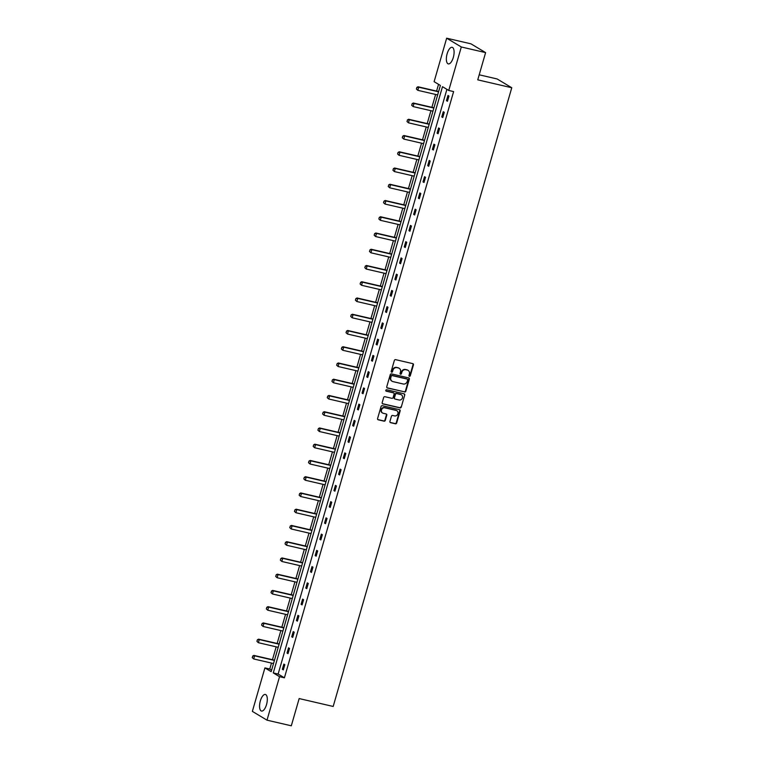 <?xml version="1.0" encoding="UTF-8"?>
<svg xmlns="http://www.w3.org/2000/svg" width="764" height="764" viewBox="0 0 764 764"><rect width="100%" height="100%" fill="white"/><g stroke="black" fill="none" stroke-linecap="round" stroke-linejoin="round"><path stroke-width="1.15" d="M409.428 376.299A0.754 0.678 120.9 0 0 410.297 375.735L413.439 364.877A1.07 0.974 120.9 0 0 412.78 363.626L395.599 359.643A1.07 0.974 120.9 0 0 394.358 360.446L391.216 371.304A0.754 0.678 120.9 0 0 392.553 371.619L392.963 370.215A3.428 3.104 120.9 0 1 396.955 367.646L398.388 367.981A3.428 3.104 120.9 0 1 400.498 371.963L400.088 373.367A0.754 0.678 120.9 0 0 401.425 373.672L401.835 372.269A3.428 3.104 120.9 0 1 405.827 369.709L407.26 370.043A3.428 3.104 120.9 0 1 409.37 374.016L408.96 375.42A0.754 0.678 120.9 0 0 409.428 376.299M409.074 376.069A0.754 0.678 120.9 0 0 409.905 375.496L413.037 364.638A1.07 0.974 120.9 0 0 412.818 363.635M391.321 371.944A0.754 0.678 120.9 0 0 392.161 371.38L392.963 370.215M400.202 374.007A0.754 0.678 120.9 0 0 401.033 373.434L401.835 372.269M260.352 700.903A8.519 3.457 103.1 0 1 265.366 694.457A8.519 3.457 103.1 0 1 266.521 704.609A8.519 3.457 103.1 0 1 261.517 711.055A8.519 3.457 103.1 0 1 260.352 700.903M447.141 53.757A8.519 3.457 103.1 0 1 452.154 47.311A8.519 3.457 103.1 0 1 453.31 57.453A8.519 3.457 103.1 0 1 448.306 63.899A8.519 3.457 103.1 0 1 447.141 53.757M389.936 421.422A1.07 0.974 120.9 0 0 390.595 422.673L395.408 423.791A1.07 0.974 120.9 0 0 396.659 422.989L400.145 410.927A1.07 0.974 120.9 0 0 399.486 409.685L382.306 405.694A1.07 0.974 120.9 0 0 381.064 406.496L377.578 418.557A1.07 0.974 120.9 0 0 378.237 419.808L384.053 421.155A1.07 0.974 120.9 0 0 385.304 420.353L386.794 415.186A1.07 0.974 120.9 0 0 386.135 413.945L383.251 413.276A2.865 2.598 120.9 0 1 381.628 409.571A2.865 2.598 120.9 0 1 384.827 407.804L396.134 410.43A2.865 2.598 120.9 0 1 397.757 414.136A2.865 2.598 120.9 0 1 394.558 415.902L392.677 415.463A1.07 0.974 120.9 0 0 391.426 416.265L389.936 421.422M446.663 38.2L470.968 43.834L485.608 52.611L477.748 79.848L511.765 87.745L333.18 706.461L299.163 698.563L291.304 725.8L266.999 720.165L252.359 711.389L264.907 667.908L271.182 671.661L440.389 85.444L434.114 81.681L446.663 38.2L461.303 46.976L448.754 90.458L442.48 86.695L273.283 672.922L279.548 676.684L266.999 720.165M485.608 52.611L461.303 46.976M446.902 89.35L278.134 674.049L284.409 677.811L453.615 91.585L448.754 90.458M284.409 677.811L279.548 676.684M404.586 391.999A1.07 0.974 120.9 0 0 405.837 391.197L409.323 379.135A1.07 0.974 120.9 0 0 408.664 377.893L391.483 373.902A1.07 0.974 120.9 0 0 390.242 374.704L386.756 386.765A1.07 0.974 120.9 0 0 387.415 388.017L404.194 391.76A1.07 0.974 120.9 0 0 405.445 390.958L408.921 378.896A1.07 0.974 120.9 0 0 408.702 377.903M404.729 395.026L401.253 407.088A1.07 0.974 120.9 0 1 400.002 407.89L382.831 403.908A1.07 0.974 120.9 0 1 382.172 402.666L383.662 397.5A1.07 0.974 120.9 0 1 384.903 396.697L391.875 398.321A1.07 0.974 120.9 0 0 393.116 397.519L394.109 394.09A1.07 0.974 120.9 0 0 393.45 392.849L386.202 391.168A0.754 0.678 120.9 0 1 386.613 389.736L404.07 393.785A1.07 0.974 120.9 0 1 404.729 395.026L401.253 407.088M511.765 87.745L497.125 78.959L479.2 74.805M438.536 84.326L436.588 91.078M435.614 94.45L431.899 107.332M430.925 110.694L427.21 123.577M426.236 126.948L422.521 139.822M421.547 143.193L417.832 156.066M416.857 159.437L413.143 172.311M412.168 175.682L408.453 188.555M407.479 191.926L403.764 204.809M402.79 208.18L399.075 221.054M398.101 224.425L394.386 237.298M393.412 240.67L389.697 253.543M388.723 256.914L385.008 269.787M384.034 273.159L380.319 286.042M379.345 289.413L375.63 302.286M374.656 305.657L370.941 318.531M369.967 321.902L366.252 334.775M365.278 338.146L361.553 351.02M360.589 354.391L356.864 367.274M355.9 370.645L352.175 383.518M351.211 386.89L347.486 399.763M346.522 403.134L342.797 416.008M341.833 419.379L338.108 432.252M337.144 435.623L333.419 448.506M332.445 451.868L328.73 464.751M327.756 468.122L324.041 480.995M323.067 484.366L319.352 497.24M318.378 500.611L314.663 513.484M313.689 516.856L309.974 529.739M309 533.1L305.285 545.983M304.311 549.354L300.596 562.228M299.622 565.599L295.907 578.472M294.933 581.843L291.218 594.717M290.244 598.088L286.529 610.971M285.555 614.332L281.84 627.215M280.865 630.586L277.151 643.46M276.176 646.831L272.462 659.704M271.487 663.076L269.768 669.035L271.621 670.143M269.768 669.035L264.907 667.908M278.134 674.049L273.283 672.922M282.336 669.302L283.845 664.097L284.829 664.69L283.329 669.894L282.336 669.302L283.425 669.55M287.035 653.058L288.534 647.843L289.518 648.435L288.018 653.65L287.035 653.058L288.114 653.306M291.724 636.804L293.223 631.599L294.207 632.191L292.707 637.405L291.724 636.804L292.803 637.061M296.413 620.559L297.912 615.354L298.905 615.946L297.397 621.151L296.413 620.559L297.492 620.817M301.102 604.314L302.601 599.11L303.594 599.702L302.086 604.907L301.102 604.314L302.181 604.563M305.791 588.07L307.29 582.865L308.284 583.457L306.775 588.662L305.791 588.07L306.87 588.318M310.48 571.825L311.979 566.611L312.973 567.203L311.464 572.417L310.48 571.825L311.569 572.074M315.169 555.571L316.668 550.366L317.662 550.959L316.153 556.173L315.169 555.571L316.258 555.829M319.858 539.327L321.357 534.122L322.351 534.714L320.842 539.919L319.858 539.327L320.947 539.585M324.547 523.082L326.047 517.877L327.04 518.469L325.531 523.674L324.547 523.082L325.636 523.33M329.236 506.838L330.736 501.633L331.729 502.225L330.22 507.43L329.236 506.838L330.325 507.086M333.925 490.593L335.425 485.379L336.418 485.98L334.909 491.185L333.925 490.593L335.014 490.841M338.614 474.339L340.114 469.134L341.107 469.726L339.598 474.941L338.614 474.339L339.703 474.597M343.303 458.094L344.803 452.89L345.796 453.482L344.287 458.686L343.303 458.094L344.392 458.352M347.992 441.85L349.492 436.645L350.485 437.237L348.976 442.442L347.992 441.85L349.081 442.098M352.681 425.605L354.181 420.401L355.174 420.993L353.665 426.197L352.681 425.605L353.77 425.854M357.371 409.361L358.87 404.146L359.863 404.748L358.354 409.953L357.371 409.361L358.459 409.609M362.06 393.107L363.559 387.902L364.552 388.494L363.043 393.708L362.06 393.107L363.148 393.364M366.749 376.862L368.248 371.657L369.241 372.249L367.742 377.454L366.749 376.862L367.837 377.12M371.438 360.618L372.937 355.413L373.93 356.005L372.431 361.21L371.438 360.618L372.526 360.875M376.127 344.373L377.626 339.168L378.619 339.76L377.12 344.965L376.127 344.373L377.215 344.621M380.816 328.128L382.315 322.914L383.308 323.516L381.809 328.721L380.816 328.128L381.904 328.377M385.505 311.884L387.004 306.67L387.997 307.262L386.498 312.476L385.505 311.884L386.594 312.132M390.194 295.63L391.693 290.425L392.686 291.017L391.187 296.222L390.194 295.63L391.283 295.888M394.883 279.385L396.382 274.18L397.375 274.773L395.876 279.977L394.883 279.385L395.972 279.643M399.572 263.141L401.071 257.936L402.065 258.528L400.565 263.733L399.572 263.141L400.661 263.389M404.261 246.896L405.77 241.682L406.754 242.283L405.254 247.488L404.261 246.896L405.35 247.144M408.95 230.652L410.459 225.437L411.443 226.029L409.943 231.244L408.95 230.652L410.039 230.9M413.639 214.397L415.148 209.193L416.132 209.785L414.632 214.99L413.639 214.397L414.728 214.655M418.328 198.153L419.837 192.948L420.821 193.54L419.321 198.745L418.328 198.153L419.417 198.411M423.017 181.908L424.526 176.704L425.51 177.296L424.01 182.5L423.017 181.908L424.106 182.157M427.706 165.664L429.215 160.45L430.199 161.051L428.699 166.256L427.706 165.664L428.795 165.912M432.395 149.419L433.904 144.205L434.888 144.797L433.389 150.011L432.395 149.419L433.484 149.668M437.084 133.165L438.593 127.96L439.577 128.553L438.078 133.757L437.084 133.165L438.173 133.423M441.773 116.921L443.282 111.716L444.266 112.308L442.767 117.513L441.773 116.921L442.862 117.178M446.462 100.676L447.971 95.471L448.955 96.063L447.456 101.268L446.462 100.676L447.551 100.924M407.88 370.263A3.428 3.104 120.9 0 0 406.868 369.805L407.26 370.043M401.434 372.03A3.428 3.104 120.9 0 1 405.436 369.47L406.868 369.805M399.009 368.2A3.428 3.104 120.9 0 0 397.996 367.742L398.388 367.981M392.562 369.977A3.428 3.104 120.9 0 1 396.564 367.408L397.996 367.742M386.976 387.768A1.07 0.974 120.9 0 0 387.023 387.778L404.194 391.76M407.661 379.947A0.754 0.678 120.9 0 0 407.193 379.078L392.123 375.582A0.754 0.678 120.9 0 0 391.244 376.136L390.824 377.626A3.428 3.104 120.9 0 0 392.925 381.599L403.23 383.996A3.428 3.104 120.9 0 0 407.231 381.427L407.661 379.947M391.913 381.141A3.428 3.104 120.9 0 1 390.423 377.387L390.853 375.907A0.754 0.678 120.9 0 1 391.731 375.344L406.801 378.839M382.392 403.659A1.07 0.974 120.9 0 0 382.43 403.669L399.601 407.651A1.07 0.974 120.9 0 0 400.852 406.859M393.489 392.858A1.07 0.974 120.9 0 0 393.049 392.61L385.849 390.939M399.094 399.992A2.865 2.598 120.9 0 0 401.358 394.797A2.865 2.598 120.9 0 0 400.68 394.52L396.697 393.603A1.07 0.974 120.9 0 0 395.446 394.405L394.453 397.824A1.07 0.974 120.9 0 0 395.112 399.066L399.094 399.992M401.157 394.692A2.865 2.598 120.9 0 0 400.279 394.291L400.68 394.52M394.673 398.818A1.07 0.974 120.9 0 1 394.062 397.586L395.045 394.167A1.07 0.974 120.9 0 1 396.296 393.364L400.279 394.291M404.337 394.787A1.07 0.974 120.9 0 0 404.118 393.794M396.621 410.602A2.865 2.598 120.9 0 0 395.742 410.192L396.134 410.43M382.372 412.875A2.865 2.598 120.9 0 1 384.435 407.575L395.742 410.192M377.798 419.56A1.07 0.974 120.9 0 0 377.846 419.57L383.662 420.916A1.07 0.974 120.9 0 0 384.913 420.114L386.403 414.957A1.07 0.974 120.9 0 0 386.183 413.954M390.156 422.425A1.07 0.974 120.9 0 0 390.194 422.435L395.017 423.552A1.07 0.974 120.9 0 0 396.268 422.75L399.744 410.688A1.07 0.974 120.9 0 0 399.524 409.695M438.622 91.556L418.003 86.771L418.72 87.201L417.812 90.324L437.648 94.927M416.476 89.073L417.812 90.324L416.361 88.996L416.934 87.507L416.361 88.996M438.555 91.795L418.72 87.201L416.934 87.507M416.81 87.44L418.003 86.771M433.933 107.8L413.314 103.016L414.031 103.446L413.123 106.568L432.959 111.172M411.786 105.317L413.123 106.568L411.672 105.241L412.245 103.751L411.672 105.241M433.866 108.049L414.031 103.446L412.245 103.751M412.121 103.684L413.314 103.016M429.244 124.045L408.625 119.26L409.342 119.69L408.434 122.813L428.27 127.416M407.097 121.562L408.434 122.813L406.983 121.495L407.556 119.996L406.983 121.495M429.177 124.293L409.342 119.69L407.556 119.996M407.432 119.929L408.625 119.26M424.555 140.29L403.936 135.505L404.653 135.935L403.745 139.058L423.581 143.661M402.408 137.806L403.745 139.058L402.294 137.74L402.743 136.173L402.294 137.74M424.488 140.538L404.653 135.935L402.867 136.25M402.743 136.173L403.936 135.505M419.866 156.544L399.247 151.759L399.954 152.179L399.056 155.312L418.892 159.905M397.719 154.051L399.056 155.312L397.605 153.984L398.054 152.418L397.605 153.984M419.789 156.782L399.954 152.179L398.168 152.494M398.054 152.418L399.247 151.759M415.177 172.788L394.558 168.004L395.265 168.433L394.367 171.556L414.203 176.159M393.03 170.305L394.367 171.556L392.916 170.229L393.479 168.739L392.916 170.229M415.1 173.027L395.265 168.433L393.479 168.739M393.364 168.672L394.558 168.004M410.488 189.033L389.869 184.248L390.576 184.678L389.678 187.801L409.514 192.404M388.341 186.55L389.678 187.801L388.227 186.473L388.79 184.983L388.227 186.473M410.411 189.281L390.576 184.678L388.79 184.983M388.675 184.917L389.869 184.248M405.799 205.277L385.18 200.493L385.887 200.922L384.989 204.045L404.824 208.648M383.652 202.794L384.989 204.045L383.538 202.727L383.986 201.161L383.538 202.727M405.722 205.526L385.887 200.922L384.101 201.228M383.986 201.161L385.18 200.493M401.11 221.522L380.491 216.737L381.198 217.167L380.3 220.29L400.135 224.893M378.963 219.039L380.3 220.29L378.849 218.972L379.297 217.406L378.849 218.972M401.033 221.77L381.198 217.167L379.412 217.482M379.297 217.406L380.491 216.737M396.421 237.776L375.802 232.991L376.509 233.412L375.611 236.544L395.446 241.137M374.274 235.283L375.611 236.544L374.159 235.216L374.608 233.65L374.159 235.216M396.344 238.015L376.509 233.412L374.723 233.727M374.608 233.65L375.802 232.991M391.731 254.02L371.113 249.236L371.82 249.666L370.922 252.788L390.757 257.392M369.585 251.537L370.922 252.788L369.47 251.461L370.034 249.971L369.47 251.461M391.655 254.259L371.82 249.666L370.034 249.971M369.919 249.904L371.113 249.236M387.042 270.265L366.424 265.48L367.131 265.91L366.233 269.033L386.068 273.636M364.896 267.782L366.233 269.033L364.781 267.706L365.345 266.216L364.781 267.706M386.966 270.513L367.131 265.91L365.345 266.216M365.23 266.149L366.424 265.48M382.353 286.51L361.735 281.725L362.442 282.155L361.544 285.278L381.379 289.881M360.207 284.027L361.544 285.278L360.092 283.96L360.656 282.46L360.092 283.96M382.277 286.758L362.442 282.155L360.656 282.46M360.541 282.393L361.735 281.725M377.664 302.754L357.046 297.97L357.753 298.399L356.855 301.522L376.69 306.125M355.518 300.271L356.855 301.522L355.403 300.204L355.852 298.638L355.403 300.204M377.588 303.002L357.753 298.399L355.967 298.714M355.852 298.638L357.046 297.97M372.975 319.008L352.357 314.224L353.063 314.644L352.166 317.776L372.001 322.37M350.829 316.516L352.166 317.776L350.714 316.449L351.163 314.883L350.714 316.449M372.899 319.247L353.063 314.644L351.278 314.959M351.163 314.883L352.357 314.224M368.286 335.253L347.668 330.468L348.374 330.898L347.477 334.021L367.312 338.624M346.14 332.77L347.477 334.021L346.025 332.693L346.589 331.204L346.025 332.693M368.21 335.491L348.374 330.898L346.589 331.204M346.474 331.137L347.668 330.468M363.597 351.497L342.979 346.713L343.685 347.142L342.788 350.265L362.623 354.868M341.451 349.014L342.788 350.265L341.336 348.938L341.9 347.448L341.336 348.938M363.521 351.746L343.685 347.142L341.9 347.448M341.785 347.381L342.979 346.713M358.908 367.742L338.29 362.957L338.996 363.387L338.099 366.51L357.934 371.113M336.762 365.259L338.099 366.51L336.647 365.192L337.211 363.693L336.647 365.192M358.832 367.99L338.996 363.387L337.211 363.693M337.096 363.626L338.29 362.957M354.219 383.986L333.601 379.202L334.307 379.632L333.41 382.754L353.245 387.358M332.073 381.503L333.41 382.754L331.948 381.437L332.407 379.87L331.948 381.437M354.143 384.235L334.307 379.632L332.521 379.947M332.407 379.87L333.601 379.202M349.53 400.231L328.912 395.456L329.618 395.876L328.721 398.999L348.556 403.602M327.384 397.748L328.721 398.999L327.259 397.681L327.718 396.115L327.259 397.681M349.454 400.479L329.618 395.876L327.832 396.191M327.718 396.115L328.912 395.456M344.841 416.485L324.213 411.7L324.929 412.13L324.031 415.253L343.867 419.856M322.694 414.002L324.031 415.253L322.57 413.926L323.143 412.436L322.57 413.926M344.765 416.724L324.929 412.13L323.143 412.436M323.029 412.369L324.213 411.7M340.142 432.73L319.524 427.945L320.24 428.375L319.342 431.498L339.178 436.101M318.005 430.247L319.342 431.498L317.881 430.17L318.454 428.68L317.881 430.17M340.076 432.978L320.24 428.375L318.454 428.68M318.34 428.614L319.524 427.945M335.453 448.974L314.835 444.19L315.551 444.619L314.653 447.742L334.489 452.345M313.316 446.491L314.653 447.742L313.192 446.424L313.651 444.858L313.192 446.424M335.386 449.222L315.551 444.619L313.765 444.925M313.651 444.858L314.835 444.19M330.764 465.219L310.146 460.434L310.862 460.864L309.964 463.987L329.8 468.59M308.627 462.736L309.964 463.987L308.503 462.669L308.962 461.103L308.503 462.669M330.697 465.467L310.862 460.864L309.076 461.179M308.962 461.103L310.146 460.434M326.075 481.463L305.457 476.688L306.173 477.108L305.275 480.231L325.111 484.834M303.938 478.98L305.275 480.231L303.814 478.913L304.273 477.347L303.814 478.913M326.008 481.712L306.173 477.108L304.387 477.424M304.273 477.347L305.457 476.688M321.386 497.717L300.768 492.933L301.484 493.363L300.586 496.485L320.422 501.089M299.249 495.234L300.586 496.485L299.125 495.158L299.698 493.668L299.125 495.158M321.319 497.956L301.484 493.363L299.698 493.668M299.583 493.601L300.768 492.933M316.697 513.962L296.079 509.177L296.795 509.607L295.888 512.73L315.733 517.333M294.56 511.479L295.888 512.73L294.436 511.402L295.009 509.913L294.436 511.402M316.63 514.21L296.795 509.607L295.009 509.913M294.894 509.846L296.079 509.177M312.008 530.206L291.39 525.422L292.106 525.852L291.199 528.974L311.034 533.578M289.871 527.723L291.199 528.974L289.747 527.647L290.32 526.157L289.747 527.647M311.941 530.455L292.106 525.852L290.32 526.157M290.196 526.09L291.39 525.422M307.319 546.451L286.701 541.666L287.417 542.096L286.51 545.219L306.345 549.822M285.182 543.968L286.51 545.219L285.058 543.901L285.507 542.335L285.058 543.901M307.252 546.699L287.417 542.096L285.631 542.411M285.507 542.335L286.701 541.666M302.63 562.696L282.012 557.921L282.728 558.341L281.821 561.464L301.656 566.067M280.493 560.213L281.821 561.464L280.369 560.146L280.818 558.579L280.369 560.146M302.563 562.944L282.728 558.341L280.942 558.656M280.818 558.579L282.012 557.921M297.941 578.95L277.322 574.165L278.039 574.585L277.131 577.718L296.967 582.311M275.804 576.467L277.131 577.718L275.68 576.39L276.253 574.9L275.68 576.39M297.874 579.188L278.039 574.585L276.253 574.9M276.129 574.834L277.322 574.165M293.252 595.194L272.633 590.41L273.35 590.839L272.442 593.962L292.278 598.565M271.115 592.711L272.442 593.962L270.991 592.635L271.564 591.145L270.991 592.635M293.185 595.442L273.35 590.839L271.564 591.145M271.44 591.078L272.633 590.41M288.563 611.439L267.944 606.654L268.661 607.084L267.753 610.207L287.589 614.81M266.426 608.956L267.753 610.207L266.302 608.879L266.875 607.39L266.302 608.879M288.496 611.687L268.661 607.084L266.875 607.39M266.751 607.323L267.944 606.654M283.874 627.683L263.255 622.899L263.972 623.328L263.064 626.451L282.9 631.054M261.737 625.2L263.064 626.451L261.613 625.133L262.062 623.567L261.613 625.133M283.807 627.932L263.972 623.328L262.186 623.644M262.062 623.567L263.255 622.899M279.185 643.928L258.566 639.153L259.282 639.573L258.375 642.696L278.211 647.299M257.048 641.445L258.375 642.696L256.924 641.378L257.373 639.812L256.924 641.378M279.118 644.176L259.282 639.573L257.497 639.888M257.373 639.812L258.566 639.153M274.496 660.182L253.877 655.397L254.593 655.818L253.686 658.95L273.522 663.544M252.349 657.699L253.686 658.95L252.235 657.623L252.808 656.133L252.235 657.623M274.429 660.421L254.593 655.818L252.808 656.133M252.683 656.056L253.877 655.397"/></g></svg>
